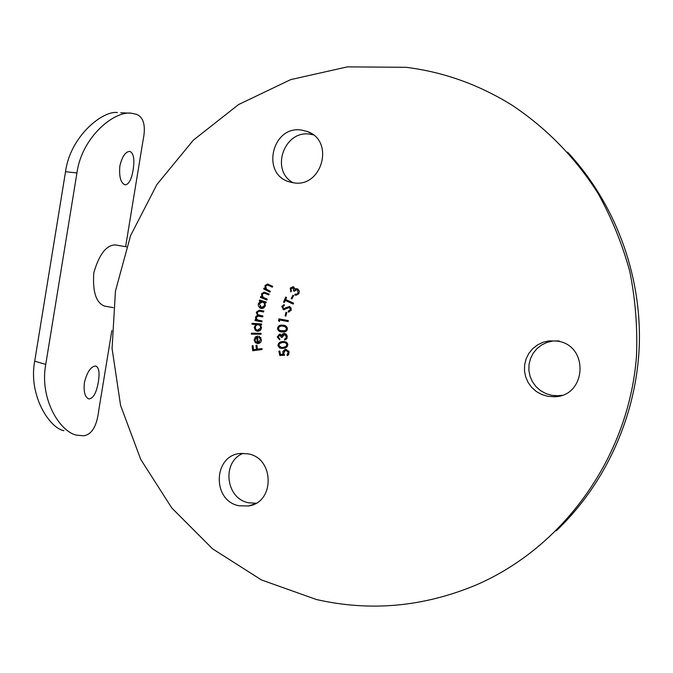 <?xml version="1.0" encoding="UTF-8"?>
<svg xmlns="http://www.w3.org/2000/svg" width="673" height="673" viewBox="0 0 673 673"><rect width="100%" height="100%" fill="white"/><g stroke="black" fill="none" stroke-linecap="round" stroke-linejoin="round"><path stroke-width="1.01" d="M119.853 166.063C122.133 156.439 125.481 151.551 129.906 151.408C133.691 153.251 134.76 159.408 133.119 169.899C131.487 179.556 128.804 184.537 125.06 184.848C120.694 182.989 118.961 176.73 119.853 166.063M84.394 382.651C87.069 371.976 90.821 366.415 95.667 365.977C98.939 367.332 99.84 372.64 98.359 381.902C96.508 392.653 93.404 398.34 89.055 398.954C85.042 397.499 83.486 392.065 84.394 382.651M247.916 453.829C274.584 457.884 275.064 502.672 248.446 505.978L239.243 505.793C211.743 501.175 213.047 454.923 240.707 453.451L247.916 453.829M256.034 503.227L248.8 502.807C225.623 498.962 221.417 461.712 243.146 453.333M301.941 130.141L307.342 131.538C335.137 140.8 321.854 188.499 293.167 182.728L289.777 181.962C260.476 174.534 272.111 124.682 301.941 130.141M293.049 182.703C269.856 170.261 284.385 129.351 310.371 134.255L313.206 134.827M557.21 341.093C589.607 345.123 586.562 396.994 553.938 396.742L547.704 396.304L541.773 394.529L536.373 391.535L531.746 387.455L528.12 382.483L525.663 376.863L524.477 370.857L524.637 364.749L526.118 358.827L528.86 353.375L532.73 348.656L537.55 344.887L543.094 342.246L549.092 340.875L557.21 341.093M561.854 395.287L557.774 395.749L551.658 395.32L545.845 393.587L540.545 390.651L536.011 386.647L532.452 381.776L530.038 376.266L528.885 370.377L529.037 364.396L530.484 358.6L533.176 353.258L536.97 348.622L541.698 344.929L547.132 342.338L553.021 340.992L559.078 340.95M316.386 599.508L261.452 579.949L212.55 548.832L171.758 507.938L140.716 459.365L120.576 405.407L112.071 348.479L115.453 291.064L130.596 235.609L156.902 184.537L193.378 140.144L238.595 104.542L290.694 79.616L347.419 66.863L406.113 67.308C443.616 71.994 478.856 84.588 511.842 105.089C546.039 127.685 575.44 157.65 597.969 193.277C611.673 217.926 622.281 243.996 629.802 271.497C635.43 299.493 637.651 327.818 636.465 356.446C628.826 456.975 563.368 547.696 475.508 585.249C423.056 606.97 370.015 611.723 316.386 599.508M126.507 246.823L115.007 244.888C106.09 245.351 99.032 254.672 93.799 272.851C92.495 291.712 96.037 302.783 104.433 306.055L113.249 307.654M287.834 344.366C287.497 346.94 285.966 348.261 283.257 348.32L279.69 348.05L277.907 345.636C278.227 343.037 279.749 341.682 282.467 341.573L286.311 342.044L287.834 344.366M287.455 328.971C286.648 331.427 284.915 332.42 282.239 331.949C279.531 332.041 277.949 330.805 277.495 328.256C278.286 325.774 280.027 324.748 282.71 325.177L282.769 325.177C285.461 325.143 287.026 326.413 287.455 328.971M285.865 316.133L285.1 315.923L286.025 312.297L286.791 312.499L285.865 316.133M285.268 300.461L284.385 302.514L283.535 302.127L285.689 297.087L286.538 297.483L285.663 299.527L293.571 303.153L293.176 304.087L285.268 300.461L293.319 303.759M291.072 288.633L291.375 291.115L290.845 291.981L290.282 288.111L292.991 286.715L293.874 287.043L294.858 289.23L296.17 288.683L297.954 289.079L299.325 291.19L298.812 293.706L295.842 295.245L294.724 294.934L295.228 294.101L296.759 294.227L298.03 293.176L297.508 289.962L296.759 289.676L294.21 291.291L293.47 290.795L293.327 287.926L291.072 288.633M260.602 339.739L258.811 337.03L259.172 336.222L261.418 339.621C261.343 341.968 260.182 343.297 257.936 343.6L255.547 342.86L254.1 340.025L255.328 336.98L257.666 336.054L257.944 342.633L260.602 339.739L261.418 339.747M251.963 324.226L252.03 323.301L261.654 323.982L261.587 324.908L260.392 324.823L261.57 327.86L259.963 330.712L257.229 331.293L255.151 330.064L254.259 327.314L255.917 324.504L251.963 324.226L253.149 324.277L253.208 323.385M259.282 300.915L259.534 300.023L266.23 302.059L265.978 302.959L264.826 302.606L265.347 305.845L263.244 308.251L260.03 308.057L258.297 305.778L258.314 303.666L260.51 301.294L259.282 300.915L260.451 301.033L260.636 300.36M269.949 292.132L263.639 288.936L264.035 288.078L265.17 288.65L265.044 285.495L267.618 284.014L272.674 286.328L272.279 287.178L267.551 284.965L265.717 286.05L266.373 289.112L270.353 291.283L269.949 292.132M266.887 300.023L260.358 297.382L260.695 296.499L261.864 296.97L261.494 293.849L264.119 292.175L269.141 294.017L268.813 294.9L264.153 293.134L262.201 294.345L263.101 297.323L267.223 299.14L266.887 300.023M261.898 321.862L255.025 320.584L255.185 319.658L256.371 319.877L255.437 317.143L257.481 315.157L256.295 312.188L259.273 310.219L263.782 311.027L263.614 311.978L259.105 311.17L257.12 312.533L257.978 314.728L262.916 315.999L262.756 316.924L258.222 316.125L256.262 317.471L256.253 318.152L257.591 319.944L262.066 320.937L261.898 321.862M261.057 334.245L251.332 334.153L251.34 333.202L261.065 333.286L261.057 334.245M262.058 349.539L252.703 350.742L252.131 345.813L253.048 345.695L253.511 349.649L256.43 349.27L255.976 345.316L256.893 345.199L257.355 349.152L261.94 348.564L262.058 349.539M291.905 298.947L291.199 298.56L292.898 295.237L293.596 295.615L291.905 298.947M291.258 309.959L288.381 312.137L288.187 311.17L290.341 309.731L289.39 307.426L283.611 309.689L281.751 306.509L284.065 304.549L284.368 305.525L282.677 306.863L283.72 308.655L289.718 306.392L291.258 309.959M279.396 321.534L278.58 320.769L278.916 318.842L288.313 320.575L288.145 321.551L279.665 319.986L279.396 321.534M278.176 336.963L279.741 338.83L279.766 339.848L277.251 336.988L279.657 334.052L281.634 335.28L282.424 334.077L284.115 333.379L286.252 334.212L287.287 336.71L286.563 338.948L284.553 340.067L284.528 339.083L285.857 338.309L286.353 336.719L284.427 334.372L282.189 337.35L281.314 337.375L279.817 335.095L278.176 336.963M279.791 355.462L278.866 351.222L279.758 351.012L280.515 354.503L283.173 354.377L282.82 351.474L285.116 349.464L286.092 349.371L289.154 352.097L287.304 355.689L287.077 354.688L288.263 352.248L286.075 350.406L285.302 350.482L283.67 353.291L284.629 355.268L279.791 355.462M567.591 152.157C614.441 202.497 641.209 272.775 639.35 343.634C637.095 414.475 606.238 483.197 556.319 530.753M270.117 291.771L263.639 288.936M264.792 289.07L265.027 288.574M266.045 288.759L265.17 288.65M265.97 285.613L265.044 285.495M266.508 285.125L268.191 284.149M272.439 286.824L267.761 285.007M268.906 285.159L268.426 285.091M267.004 299.721L260.358 297.382M261.528 297.5L261.747 296.928M262.806 297.071L261.864 296.97M262.377 293.95L261.494 293.849M263.008 293.302L264.716 292.301M268.922 294.606L264.153 293.134M266.037 302.732L264.826 302.606M262.176 308.528L260.779 308.377M261.94 308.47L259.761 306.619M259.198 303.75L258.314 303.666M260.459 302.135L261.679 301.403L260.51 301.294M261.679 301.403L260.451 301.033M264.952 302.614L263.168 301.866M261.688 307.586L264.725 307.107M262.68 301.891L259.164 303.851L261.57 307.578L264.582 305.508L264.371 303.262L262.68 301.891L263.841 302M265.406 305.584L264.582 305.508M261.932 321.711L255.025 320.584M256.194 320.642L256.329 319.868M257.498 319.902L256.371 319.877M256.421 318.75L255.58 318.699M256.329 317.193L255.437 317.143M256.901 316.377L258.651 315.233L257.481 315.157M257.187 312.247L256.295 312.188M257.767 311.406L259.728 310.278M263.639 311.851L259.929 311.229M262.781 316.79L259.088 316.175M261.587 324.882L260.392 324.823M258.373 331.326L255.95 329.568M255.126 327.347L254.259 327.314M256.623 324.916L257.094 324.563L255.917 324.504M257.094 324.563L253.149 324.277M260.619 325.067L257.523 324.622L255.488 326.035L255.446 328.887L257.423 330.359L260.754 327.709L260.089 325.572L258.154 324.605M257.734 330.401L260.914 329.762M261.57 327.743L260.754 327.709M252.518 334.17L252.526 333.236L251.34 333.202M252.526 333.236L261.065 333.312M260.855 337.661L258.811 337.03M258.314 343.567L255.547 342.86M256.716 342.868L255.833 341.926M254.966 340.042L254.1 340.025M255.942 337.619L256.497 337.005L255.328 336.98M256.497 337.005L257.683 336.298M260.838 341.96L257.944 342.633M257.17 342.574L256.943 337.123L254.958 339.974L255.698 341.791L257.944 342.582M257.717 337.139L256.943 337.123M253.864 350.591L253.755 349.649M253.065 345.821L252.131 345.813M256.43 349.27L253.511 349.649M256.909 345.325L255.976 345.316M261.957 348.707L257.355 349.152M291.291 291.241L291.022 290.543M291.359 288.254L290.282 288.111M291.443 288.17L293.495 286.849M296.17 288.683L297.256 288.818L295.952 289.373L294.858 289.23M296.406 295.27L294.724 294.934M295.809 295.06L296.271 294.311M295.91 294.269L296.759 294.227M297.845 294.353L298.795 293.731M299.031 293.293L298.03 293.176M299.207 290.736L297.508 289.962M298.593 290.097L296.759 289.676M294.471 290.921L293.47 290.795M294.757 290.568L295.052 289.255M294.808 288.456L293.327 287.926M294.421 288.069L292.772 287.716M292.048 298.652L291.199 298.56M284.511 302.219L283.535 302.127M285.402 300.478L285.789 299.578M289.407 311.86L289.289 311.254L288.187 311.17M289.289 311.254L291.022 310.489M291.3 309.816L290.341 309.731M291.325 308.226L289.39 307.426M290.492 307.519L289.07 307.351M284.242 309.673L283.106 309.572M284.216 309.664L282.811 308.133M282.795 306.602L281.751 306.509M282.997 306.291L284.216 305.046M283.72 308.655L284.772 308.402M285.882 308.495L289.693 306.383M285.907 315.982L285.1 315.923M279.514 320.828L278.58 320.769M279.85 319.995L280.018 319.044M288.162 321.416L279.665 319.986M278.874 329.762L283.358 331.982L282.239 331.949M287.119 327.33L283.939 326.169L281.163 326.111L279.371 326.674L278.395 328.289L277.495 328.256M279.034 326.943L282.954 325.194M283.779 326.153L283.03 326.127M283.442 331.049L287.077 330.258M278.395 328.289L278.866 329.745L280.103 330.611L285.302 330.687L286.597 328.878L285.074 326.649L282.66 326.102M286.185 326.699L285.074 326.649M287.455 328.912L286.597 328.878M279.758 339.444L278.622 338.149M278.176 337.005L277.251 336.988M278.698 335.533L280.33 334.136M282.626 335.305L281.634 335.28M282.912 334.952L283.543 334.111L282.424 334.077M283.543 334.111L284.839 333.455M285.655 339.672L285.638 339.099L284.528 339.083M285.638 339.099L286.95 338.351L285.857 338.309M287.287 336.736L286.353 336.719M286.934 335.162L284.443 334.372L285.537 334.405M282.265 336.391L280.935 335.12L279.758 335.087M282.34 348.412L279.303 346.603M278.824 345.644L277.907 345.636M279.388 343.794L283.585 341.581L282.467 341.573M283.585 341.581L284.494 341.497M287.464 343.213L284.603 342.431M282.021 347.487L284.284 347.386L287.514 346.132M278.799 345.493L281.432 347.487L283.165 347.386L286.033 346.477L286.976 344.441L285.066 342.549L282.593 342.498L279.749 343.466L278.799 345.493M284.284 347.386L283.165 347.386M286.176 342.565L285.066 342.549M287.842 344.441L286.976 344.441M280.91 355.42L280.708 354.503M279.8 351.213L278.866 351.222M283.173 354.377L280.515 354.503M283.661 353.258L282.744 353.266M283.981 351.34L286.227 349.464L285.116 349.464M288.28 355.092L287.077 354.688M288.187 354.671L289.011 354.04M289.18 352.24L288.263 352.248M288.843 351.197L286.908 350.397M125.615 246.671L142.928 141.103C146.083 126.204 143.896 117.27 136.375 114.309L131.773 113.283C115.066 110.204 81.896 136.426 76.941 172.944L65.533 171.699C70.261 136.03 102.969 110.38 117.354 112.542M63.918 430.712C49.432 428.07 28.182 395.186 34.71 361.149L45.747 364.43L76.941 172.944M45.747 364.43C39.379 398.307 59.451 431.41 76.36 435.128L83.696 435.784C91.856 434.556 96.87 426.118 98.738 410.488L111.844 330.603M34.71 361.149L65.533 171.699M270.403 285.798L269.259 285.646M266.844 293.764L265.692 293.638M261.023 311.372L259.854 311.279M260.401 316.344L259.231 316.276M287.194 307.595L286.084 307.502M254.402 504.077L248.446 505.978M311.044 133.355L307.342 131.538M557.774 395.749L553.938 396.742M267.551 284.965L268.695 285.116M262.134 301.773L263.294 301.883M259.105 311.17L260.274 311.254M258.222 316.125L259.391 316.192M282.828 326.119L283.939 326.169M279.817 335.095L280.935 335.12M281.339 348.421L282.197 348.421M284.183 342.431L285.302 342.439M286.075 350.406L287.186 350.397M130.125 113.199L120.778 112.728"/></g></svg>
